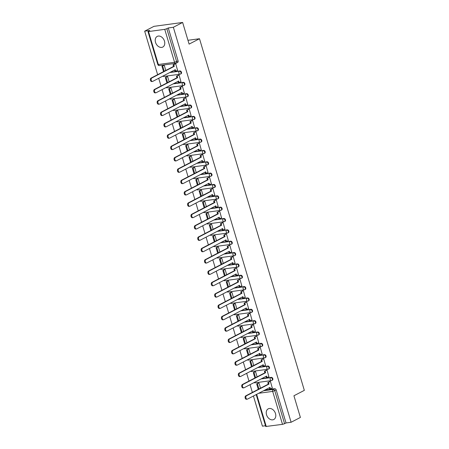 <?xml version="1.0" encoding="UTF-8"?>
<svg xmlns="http://www.w3.org/2000/svg" width="449" height="449" viewBox="0 0 449 449"><rect width="100%" height="100%" fill="white"/><g stroke="black" fill="none" stroke-linecap="round" stroke-linejoin="round"><path stroke-width="0.67" d="M163.004 76.049A1.543 1.016 82.3 0 0 163.79 76.414L180.027 74.208A1.543 1.543 0 0 0 180.532 74.051L181.042 73.788A1.543 1.128 -117.4 0 0 181.48 72.261A1.543 1.128 -117.4 0 0 179.897 70.964L179.387 71.228A1.543 1.128 62.6 0 1 180.969 72.53A1.543 1.128 62.6 0 1 180.532 74.051A1.543 1.128 62.6 0 1 180.251 74.136A1.543 1.016 -97.7 0 1 180.027 74.208A1.543 1.016 -97.7 0 1 178.887 73.17A1.543 1.016 82.3 0 1 179.387 71.228L169.767 72.536M166.388 87.392A1.543 1.016 82.3 0 0 167.174 87.763L183.411 85.557A1.543 1.543 0 0 0 183.91 85.4L184.427 85.13A1.543 1.128 -117.4 0 0 184.865 83.609A1.543 1.128 -117.4 0 0 183.282 82.307L182.771 82.577A1.543 1.128 62.6 0 1 184.348 83.873A1.543 1.128 62.6 0 1 183.91 85.4A1.543 1.128 62.6 0 1 183.635 85.484A1.543 1.016 -97.7 0 1 183.411 85.557A1.543 1.016 -97.7 0 1 182.272 84.513A1.543 1.016 82.3 0 1 182.771 82.577L173.151 83.884M169.767 98.741A1.543 1.016 82.3 0 0 170.558 99.111L186.795 96.905A1.543 1.543 0 0 0 187.295 96.748L187.811 96.479A1.543 1.128 -117.4 0 0 188.249 94.958A1.543 1.128 -117.4 0 0 186.666 93.656L186.15 93.925A1.543 1.128 62.6 0 1 187.733 95.222A1.543 1.128 62.6 0 1 187.295 96.748A1.543 1.128 62.6 0 1 187.02 96.832A1.543 1.016 -97.7 0 1 186.795 96.905A1.543 1.016 -97.7 0 1 185.65 95.862A1.543 1.016 82.3 0 1 186.15 93.925L176.536 95.233M173.151 110.089A1.543 1.016 82.3 0 0 173.943 110.46L190.174 108.254A1.543 1.543 0 0 0 190.679 108.097L191.19 107.827A1.543 1.128 -117.4 0 0 191.628 106.306A1.543 1.128 -117.4 0 0 190.05 105.004L189.534 105.274A1.543 1.128 62.6 0 1 191.117 106.57A1.543 1.128 62.6 0 1 190.679 108.097A1.543 1.128 62.6 0 1 190.404 108.181A1.543 1.016 -97.7 0 1 190.174 108.254A1.543 1.016 -97.7 0 1 189.035 107.21A1.543 1.016 82.3 0 1 189.534 105.274L179.914 106.576M176.536 121.438A1.543 1.016 82.3 0 0 177.321 121.808L193.558 119.602A1.543 1.543 0 0 0 194.063 119.445L194.574 119.176A1.543 1.128 -117.4 0 0 195.012 117.655A1.543 1.128 -117.4 0 0 193.429 116.353L192.918 116.622A1.543 1.128 62.6 0 1 194.501 117.919A1.543 1.128 62.6 0 1 194.063 119.445A1.543 1.128 62.6 0 1 193.783 119.529A1.543 1.016 -97.7 0 1 193.558 119.602A1.543 1.016 -97.7 0 1 192.419 118.558A1.543 1.016 82.3 0 1 192.918 116.622L183.299 117.924M179.92 132.786A1.543 1.016 82.3 0 0 180.706 133.157L196.943 130.951A1.543 1.543 0 0 0 197.442 130.788L197.958 130.524A1.543 1.128 -117.4 0 0 198.396 128.998A1.543 1.128 -117.4 0 0 196.814 127.701L196.303 127.971A1.543 1.128 62.6 0 1 197.88 129.267A1.543 1.128 62.6 0 1 197.442 130.788A1.543 1.128 62.6 0 1 197.167 130.878A1.543 1.016 -97.7 0 1 196.943 130.951A1.543 1.016 -97.7 0 1 195.803 129.907A1.543 1.016 82.3 0 1 196.303 127.971L186.683 129.273M183.299 144.135A1.543 1.016 82.3 0 0 184.09 144.505L200.327 142.299A1.543 1.543 0 0 0 200.826 142.137L201.343 141.873A1.543 1.128 -117.4 0 0 201.781 140.346A1.543 1.128 -117.4 0 0 200.198 139.05L199.682 139.313A1.543 1.128 62.6 0 1 201.264 140.616A1.543 1.128 62.6 0 1 200.826 142.137A1.543 1.128 62.6 0 1 200.551 142.226A1.543 1.016 -97.7 0 1 200.327 142.299A1.543 1.016 -97.7 0 1 199.182 141.255A1.543 1.016 82.3 0 1 199.682 139.313L190.067 140.621M186.683 155.483A1.543 1.016 82.3 0 0 187.474 155.848L203.706 153.648A1.543 1.543 0 0 0 204.211 153.485L204.722 153.221A1.543 1.128 -117.4 0 0 205.159 151.695A1.543 1.128 -117.4 0 0 203.582 150.398L203.066 150.662A1.543 1.128 62.6 0 1 204.649 151.964A1.543 1.128 62.6 0 1 204.211 153.485A1.543 1.128 62.6 0 1 203.936 153.575A1.543 1.016 -97.7 0 1 203.706 153.648A1.543 1.016 -97.7 0 1 202.566 152.604A1.543 1.016 82.3 0 1 203.066 150.662L193.446 151.97M190.067 166.832A1.543 1.016 82.3 0 0 190.853 167.196L207.09 164.996A1.543 1.543 0 0 0 207.595 164.834L208.106 164.57A1.543 1.128 -117.4 0 0 208.544 163.043A1.543 1.128 -117.4 0 0 206.961 161.747L206.45 162.01A1.543 1.128 62.6 0 1 208.033 163.313A1.543 1.128 62.6 0 1 207.595 164.834A1.543 1.128 62.6 0 1 207.315 164.923A1.543 1.016 -97.7 0 1 207.09 164.996A1.543 1.016 -97.7 0 1 205.951 163.952A1.543 1.016 82.3 0 1 206.45 162.01L196.83 163.318M193.452 178.18A1.543 1.016 82.3 0 0 194.237 178.545L210.474 176.339A1.543 1.543 0 0 0 210.974 176.182L211.49 175.918A1.543 1.128 -117.4 0 0 211.928 174.392A1.543 1.128 -117.4 0 0 210.345 173.095L209.835 173.359A1.543 1.128 62.6 0 1 211.412 174.661A1.543 1.128 62.6 0 1 210.974 176.182A1.543 1.128 62.6 0 1 210.699 176.272A1.543 1.016 -97.7 0 1 210.474 176.339A1.543 1.016 -97.7 0 1 209.335 175.301A1.543 1.016 82.3 0 1 209.835 173.359L200.215 174.667M196.83 189.523A1.543 1.016 82.3 0 0 197.622 189.893L213.859 187.688A1.543 1.543 0 0 0 214.358 187.53L214.875 187.261A1.543 1.128 -117.4 0 0 215.312 185.74A1.543 1.128 -117.4 0 0 213.73 184.438L213.213 184.707A1.543 1.128 62.6 0 1 214.796 186.004A1.543 1.128 62.6 0 1 214.358 187.53A1.543 1.128 62.6 0 1 214.083 187.615A1.543 1.016 -97.7 0 1 213.859 187.688A1.543 1.016 -97.7 0 1 212.714 186.649A1.543 1.016 82.3 0 1 213.213 184.707L203.599 186.015M200.215 200.871A1.543 1.016 82.3 0 0 201.006 201.242L217.237 199.036A1.543 1.543 0 0 0 217.743 198.879L218.253 198.61A1.543 1.128 -117.4 0 0 218.691 197.089A1.543 1.128 -117.4 0 0 217.114 195.786L216.598 196.056A1.543 1.128 62.6 0 1 218.18 197.352A1.543 1.128 62.6 0 1 217.743 198.879A1.543 1.128 62.6 0 1 217.468 198.963A1.543 1.016 -97.7 0 1 217.237 199.036A1.543 1.016 -97.7 0 1 216.098 197.992A1.543 1.016 82.3 0 1 216.598 196.056L206.978 197.364M203.599 212.22A1.543 1.016 82.3 0 0 204.385 212.59L220.622 210.385A1.543 1.543 0 0 0 221.127 210.227L221.638 209.958A1.543 1.128 -117.4 0 0 222.075 208.437A1.543 1.128 -117.4 0 0 220.493 207.135L219.982 207.404A1.543 1.128 62.6 0 1 221.565 208.701A1.543 1.128 62.6 0 1 221.127 210.227A1.543 1.128 62.6 0 1 220.846 210.312A1.543 1.016 -97.7 0 1 220.622 210.385A1.543 1.016 -97.7 0 1 219.482 209.341A1.543 1.016 82.3 0 1 219.982 207.404L210.362 208.706M206.983 223.568A1.543 1.016 82.3 0 0 207.769 223.939L224.006 221.733A1.543 1.543 0 0 0 224.506 221.576L225.022 221.306A1.543 1.128 -117.4 0 0 225.46 219.786A1.543 1.128 -117.4 0 0 223.877 218.483L223.366 218.753A1.543 1.128 62.6 0 1 224.943 220.049A1.543 1.128 62.6 0 1 224.506 221.576A1.543 1.128 62.6 0 1 224.231 221.66A1.543 1.016 -97.7 0 1 224.006 221.733A1.543 1.016 -97.7 0 1 222.867 220.689A1.543 1.016 82.3 0 1 223.366 218.753L213.746 220.055M210.362 234.917A1.543 1.016 82.3 0 0 211.153 235.287L227.39 233.082A1.543 1.543 0 0 0 227.89 232.924L228.406 232.655A1.543 1.128 -117.4 0 0 228.844 231.134A1.543 1.128 -117.4 0 0 227.261 229.832L226.745 230.101A1.543 1.128 62.6 0 1 228.328 231.398A1.543 1.128 62.6 0 1 227.89 232.924A1.543 1.128 62.6 0 1 227.615 233.009A1.543 1.016 -97.7 0 1 227.39 233.082A1.543 1.016 -97.7 0 1 226.245 232.038A1.543 1.016 82.3 0 1 226.745 230.101L217.131 231.403M213.746 246.265A1.543 1.016 82.3 0 0 214.538 246.636L230.769 244.43A1.543 1.543 0 0 0 231.274 244.267L231.785 244.003A1.543 1.128 -117.4 0 0 232.223 242.477A1.543 1.128 -117.4 0 0 230.646 241.18L230.129 241.444A1.543 1.128 62.6 0 1 231.712 242.746A1.543 1.128 62.6 0 1 231.274 244.267A1.543 1.128 62.6 0 1 230.999 244.357A1.543 1.016 -97.7 0 1 230.769 244.43A1.543 1.016 -97.7 0 1 229.63 243.386A1.543 1.016 82.3 0 1 230.129 241.444L220.51 242.752M217.131 257.614A1.543 1.016 82.3 0 0 217.917 257.979L234.154 255.778A1.543 1.543 0 0 0 234.659 255.616L235.169 255.352A1.543 1.128 -117.4 0 0 235.607 253.825A1.543 1.128 -117.4 0 0 234.024 252.529L233.514 252.793A1.543 1.128 62.6 0 1 235.096 254.095A1.543 1.128 62.6 0 1 234.659 255.616A1.543 1.128 62.6 0 1 234.378 255.706A1.543 1.016 -97.7 0 1 234.154 255.778A1.543 1.016 -97.7 0 1 233.014 254.735A1.543 1.016 82.3 0 1 233.514 252.793L223.894 254.1M220.515 268.962A1.543 1.016 82.3 0 0 221.301 269.327L237.538 267.127A1.543 1.543 0 0 0 238.043 266.964L238.554 266.7A1.543 1.128 -117.4 0 0 238.991 265.174A1.543 1.128 -117.4 0 0 237.409 263.877L236.898 264.141A1.543 1.128 62.6 0 1 238.475 265.443A1.543 1.128 62.6 0 1 238.043 266.964A1.543 1.128 62.6 0 1 237.762 267.054A1.543 1.016 -97.7 0 1 237.538 267.127A1.543 1.016 -97.7 0 1 236.399 266.083A1.543 1.016 82.3 0 1 236.898 264.141L227.278 265.449M223.894 280.311A1.543 1.016 82.3 0 0 224.685 280.676L240.922 278.47A1.543 1.543 0 0 0 241.422 278.313L241.938 278.049A1.543 1.128 -117.4 0 0 242.376 276.522A1.543 1.128 -117.4 0 0 240.793 275.226L240.277 275.49A1.543 1.128 62.6 0 1 241.859 276.792A1.543 1.128 62.6 0 1 241.422 278.313A1.543 1.128 62.6 0 1 241.147 278.402A1.543 1.016 -97.7 0 1 240.922 278.47A1.543 1.016 -97.7 0 1 239.777 277.431A1.543 1.016 82.3 0 1 240.277 275.49L230.663 276.797M227.278 291.659A1.543 1.016 82.3 0 0 228.07 292.024L244.301 289.818A1.543 1.543 0 0 0 244.806 289.661L245.317 289.392A1.543 1.128 -117.4 0 0 245.755 287.871A1.543 1.128 -117.4 0 0 244.177 286.574L243.661 286.838A1.543 1.128 62.6 0 1 245.244 288.135A1.543 1.128 62.6 0 1 244.806 289.661A1.543 1.128 62.6 0 1 244.531 289.745A1.543 1.016 -97.7 0 1 244.301 289.818A1.543 1.016 -97.7 0 1 243.162 288.78A1.543 1.016 82.3 0 1 243.661 286.838L234.041 288.146M230.663 303.002A1.543 1.016 82.3 0 0 231.448 303.372L247.685 301.167A1.543 1.543 0 0 0 248.19 301.01L248.701 300.74A1.543 1.128 -117.4 0 0 249.139 299.219A1.543 1.128 -117.4 0 0 247.556 297.917L247.045 298.187A1.543 1.128 62.6 0 1 248.628 299.483A1.543 1.128 62.6 0 1 248.19 301.01A1.543 1.128 62.6 0 1 247.91 301.094A1.543 1.016 -97.7 0 1 247.685 301.167A1.543 1.016 -97.7 0 1 246.546 300.123A1.543 1.016 82.3 0 1 247.045 298.187L237.426 299.494M234.047 314.351A1.543 1.016 82.3 0 0 234.833 314.721L251.07 312.515A1.543 1.543 0 0 0 251.575 312.358L252.085 312.089A1.543 1.128 -117.4 0 0 252.523 310.568A1.543 1.128 -117.4 0 0 250.94 309.266L250.43 309.535A1.543 1.128 62.6 0 1 252.007 310.831A1.543 1.128 62.6 0 1 251.575 312.358A1.543 1.128 62.6 0 1 251.294 312.442A1.543 1.016 -97.7 0 1 251.07 312.515A1.543 1.016 -97.7 0 1 249.93 311.471A1.543 1.016 82.3 0 1 250.43 309.535L240.81 310.843M237.426 325.699A1.543 1.016 82.3 0 0 238.217 326.069L254.454 323.864A1.543 1.543 0 0 0 254.953 323.707L255.47 323.437A1.543 1.128 -117.4 0 0 255.908 321.916A1.543 1.128 -117.4 0 0 254.325 320.614L253.808 320.883A1.543 1.128 62.6 0 1 255.391 322.18A1.543 1.128 62.6 0 1 254.953 323.707A1.543 1.128 62.6 0 1 254.678 323.791A1.543 1.016 -97.7 0 1 254.454 323.864A1.543 1.016 -97.7 0 1 253.309 322.82A1.543 1.016 82.3 0 1 253.808 320.883L244.194 322.186M240.81 337.047A1.543 1.016 82.3 0 0 241.601 337.418L257.833 335.212A1.543 1.543 0 0 0 258.338 335.055L258.849 334.786A1.543 1.128 -117.4 0 0 259.286 333.265A1.543 1.128 -117.4 0 0 257.709 331.963L257.193 332.232A1.543 1.128 62.6 0 1 258.776 333.528A1.543 1.128 62.6 0 1 258.338 335.055A1.543 1.128 62.6 0 1 258.063 335.139A1.543 1.016 -97.7 0 1 257.833 335.212A1.543 1.016 -97.7 0 1 256.693 334.168A1.543 1.016 82.3 0 1 257.193 332.232L247.573 333.534M244.194 348.396A1.543 1.016 82.3 0 0 244.98 348.766L261.217 346.561A1.543 1.543 0 0 0 261.722 346.398L262.233 346.134A1.543 1.128 -117.4 0 0 262.671 344.608A1.543 1.128 -117.4 0 0 261.088 343.311L260.577 343.575A1.543 1.128 62.6 0 1 262.16 344.877A1.543 1.128 62.6 0 1 261.722 346.398A1.543 1.128 62.6 0 1 261.447 346.488A1.543 1.016 -97.7 0 1 261.217 346.561A1.543 1.016 -97.7 0 1 260.078 345.517A1.543 1.016 82.3 0 1 260.577 343.575L250.957 344.883M247.579 359.744A1.543 1.016 82.3 0 0 248.364 360.115L264.601 357.909A1.543 1.543 0 0 0 265.106 357.746L265.617 357.483A1.543 1.128 -117.4 0 0 266.055 355.956A1.543 1.128 -117.4 0 0 264.472 354.659L263.961 354.923A1.543 1.128 62.6 0 1 265.539 356.225A1.543 1.128 62.6 0 1 265.106 357.746A1.543 1.128 62.6 0 1 264.826 357.836A1.543 1.016 -97.7 0 1 264.601 357.909A1.543 1.016 -97.7 0 1 263.462 356.865A1.543 1.016 82.3 0 1 263.961 354.923L254.342 356.231M250.957 371.093A1.543 1.016 82.3 0 0 251.749 371.458L267.986 369.258A1.543 1.543 0 0 0 268.485 369.095L269.002 368.831A1.543 1.128 -117.4 0 0 269.439 367.304A1.543 1.128 -117.4 0 0 267.857 366.008L267.34 366.272A1.543 1.128 62.6 0 1 268.923 367.574A1.543 1.128 62.6 0 1 268.485 369.095A1.543 1.128 62.6 0 1 268.21 369.185A1.543 1.016 -97.7 0 1 267.986 369.258A1.543 1.016 -97.7 0 1 266.841 368.214A1.543 1.016 82.3 0 1 267.34 366.272L257.726 367.579M254.342 382.441A1.543 1.016 82.3 0 0 255.133 382.806L271.364 380.606A1.543 1.543 0 0 0 271.87 380.443L272.38 380.18A1.543 1.128 -117.4 0 0 272.818 378.653A1.543 1.128 -117.4 0 0 271.241 377.356L270.725 377.62A1.543 1.128 62.6 0 1 272.307 378.922A1.543 1.128 62.6 0 1 271.87 380.443A1.543 1.128 62.6 0 1 271.594 380.533A1.543 1.016 -97.7 0 1 271.364 380.606A1.543 1.016 -97.7 0 1 270.225 379.562A1.543 1.016 82.3 0 1 270.725 377.62L261.105 378.928M266.543 414.781A6.011 4.395 -117.4 0 0 273.789 419.506A6.011 4.395 -117.4 0 0 275.495 413.563A6.011 4.395 -117.4 0 0 268.249 408.837A6.011 4.395 -117.4 0 0 266.543 414.781M155.517 42.335A6.011 4.395 -117.4 0 0 162.763 47.066A6.011 4.395 -117.4 0 0 164.463 41.123A6.011 4.395 -117.4 0 0 157.223 36.397A6.011 4.395 -117.4 0 0 155.517 42.335M182.636 22.45L189.102 44.125L199.508 38.726L304.332 390.361L293.927 395.765L300.392 417.441L291.104 422.262L173.353 27.271L182.636 22.45L153.951 26.345L144.668 31.166L157.638 74.68M158.71 78.278L161.023 86.028M162.095 89.626L164.407 97.377M165.473 100.969L167.786 108.725M168.858 112.317L171.17 120.074M172.242 123.666L174.554 131.422M175.626 135.014L177.939 142.771M179.005 146.363L181.317 154.119M182.389 157.711L184.702 165.462M185.774 169.06L188.086 176.811M189.158 180.408L191.47 188.159M192.537 191.757L194.849 199.508M195.921 203.1L198.233 210.856M199.305 214.448L201.618 222.204M202.69 225.796L205.002 233.553M206.069 237.145L208.381 244.901M209.453 248.493L211.765 256.25M212.837 259.842L215.15 267.598M216.222 271.19L218.534 278.941M219.6 282.539L221.913 290.29M222.985 293.887L225.297 301.638M226.369 305.236L228.681 312.987M229.753 316.579L232.066 324.335M233.138 327.927L235.444 335.684M236.516 339.276L238.829 347.032M239.901 350.624L242.213 358.381M243.285 361.973L245.597 369.729M246.669 373.321L248.976 381.072M250.048 384.67L252.36 392.42M253.432 396.018L262.418 426.157L265.494 425.742M144.668 31.166L149.742 30.476L147.968 31.514L148.512 31.559L164.749 29.353L166.826 28.714L176.653 61.665A1.543 1.128 62.6 0 1 176.216 63.186A1.543 1.128 62.6 0 1 175.935 63.275A1.543 1.016 82.3 0 1 175.711 63.348A1.543 1.543 0 0 0 176.216 63.186L177.658 62.439A1.543 1.128 62.6 0 0 178.096 60.912L174.571 62.304L164.749 29.353M173.353 27.271L168.274 27.961L166.826 28.714M265.005 390.007L274.62 388.705L273.177 389.451A1.543 1.128 62.6 0 1 274.754 390.753L284.582 423.704L282.5 424.344L265.718 426.505L256.199 394.576M284.582 423.704L286.024 422.952L291.104 422.262M272.279 388.037L270.438 381.476L269.602 381.667M260.504 388.194L258.966 383.031L258.113 383.188M268.895 376.689L267.054 370.128L266.218 370.318M257.12 376.846L255.582 371.682L254.729 371.839M265.516 365.34L263.67 358.779L262.833 358.97M253.736 365.497L252.198 360.339L251.35 360.491M262.132 353.992L260.291 347.431L259.449 347.621M250.351 354.154L248.813 348.991L247.966 349.142M258.747 342.643L256.907 336.082L256.07 336.273M246.972 342.806L245.435 337.642L244.582 337.794M255.363 331.295L253.522 324.734L252.686 324.924M243.588 331.457L242.05 326.294L241.197 326.445M251.984 319.952L250.138 313.385L249.302 313.582M240.204 320.109L238.666 314.945L237.818 315.097M248.6 308.603L246.759 302.042L245.917 302.233M236.819 308.76L235.282 303.597L234.434 303.749M245.216 297.255L243.375 290.694L242.539 290.885M233.441 297.412L231.903 292.248L231.05 292.406M241.831 285.906L239.991 279.345L239.154 279.536M230.056 286.064L228.519 280.9L227.665 281.057M238.453 274.558L236.606 267.997L235.77 268.188M226.672 274.715L225.134 269.552L224.287 269.709M235.068 263.209L233.227 256.648L232.386 256.839M223.288 263.367L221.75 258.209L220.902 258.36M231.684 251.861L229.843 245.3L229.007 245.491M219.909 252.018L218.366 246.86L217.518 247.012M228.3 240.512L226.459 233.951L225.623 234.142M216.525 240.675L214.987 235.512L214.134 235.663M224.921 229.164L223.074 222.603L222.238 222.794M213.14 229.327L211.602 224.163L210.755 224.315M221.537 217.821L219.696 211.255L218.854 211.445M209.756 217.978L208.218 212.815L207.371 212.966M218.152 206.473L216.311 199.912L215.469 200.102M206.377 206.63L204.834 201.466L203.986 201.618M214.768 195.124L212.927 188.563L212.091 188.754M202.993 195.281L201.455 190.118L200.602 190.269M211.389 183.776L209.543 177.215L208.706 177.406M199.609 183.933L198.071 178.769L197.223 178.927M208.005 172.427L206.164 165.866L205.322 166.057M196.224 172.584L194.686 167.421L193.839 167.578M204.621 161.079L202.78 154.518L201.938 154.709M192.846 161.236L191.302 156.078L190.455 156.23M201.236 149.73L199.395 143.169L198.559 143.36M189.461 149.887L187.923 144.73L187.07 144.881M197.857 138.382L196.011 131.821L195.175 132.012M186.077 138.545L184.539 133.381L183.692 133.533M194.473 127.033L192.632 120.472L191.79 120.663M182.692 127.196L181.155 122.033L180.307 122.184M191.089 115.685L189.248 109.124L188.406 109.315M179.314 115.848L177.77 110.684L176.923 110.836M187.704 104.342L185.864 97.775L185.027 97.972M175.929 104.499L174.392 99.336L173.538 99.487M184.326 92.994L182.479 86.433L181.643 86.623M172.545 93.151L171.007 87.987L170.16 88.139M180.941 81.645L179.1 75.084L178.259 75.275M169.161 81.802L167.623 76.639L166.775 76.796M177.557 70.297L175.716 63.736L174.874 63.926M170.283 72.267L179.897 70.964M173.662 83.615L183.282 82.307M177.046 94.963L186.666 93.656M180.431 106.312L190.05 105.004M183.815 117.66L193.429 116.353M187.194 129.009L196.814 127.701M190.578 140.357L200.198 139.05M193.962 151.706L203.582 150.398M197.347 163.049L206.961 161.747M200.725 174.397L210.345 173.095M204.11 185.746L213.73 184.438M207.494 197.094L217.114 195.786M210.878 208.443L220.493 207.135M214.257 219.791L223.877 218.483M217.642 231.14L227.261 229.832M221.026 242.488L230.646 241.18M224.41 253.837L234.024 252.529M227.789 265.179L237.409 263.877M231.173 276.528L240.793 275.226M234.558 287.876L244.177 286.574M237.942 299.225L247.556 297.917M241.321 310.573L250.94 309.266M244.705 321.922L254.325 320.614M248.089 333.27L257.709 331.963M251.474 344.619L261.088 343.311M254.852 355.967L264.472 354.659M258.237 367.31L267.857 366.008M261.621 378.659L271.241 377.356M187.957 40.292L199.508 38.726M165.782 70.454L164.239 65.29L163.391 65.447M168.274 27.961L178.096 60.912M286.024 422.952L276.202 390.001A1.543 1.128 -117.4 0 0 274.62 388.705M247.247 399.178L246.501 399.279A1.774 1.167 -97.7 0 1 245.137 397.881A1.774 1.167 -97.7 0 1 245.766 395.85L246.512 395.749A1.774 1.167 82.3 0 0 245.884 397.78A1.774 1.167 82.3 0 0 247.247 399.178A1.774 1.167 82.3 0 0 247.506 399.094L270.001 387.414L270.466 388.98L269.72 389.081L269.327 387.762M270.45 381.51L267.789 382.604L268.255 384.17L269.002 384.069L246.512 395.749M268.536 382.503L269.002 384.069M272.38 387.987L270.466 388.98M258.961 383.036L256.665 383.94L258.282 389.35M256.665 383.94L258.214 383.137M257.412 383.833L258.955 389.002M268.255 384.17L245.766 395.85M267.789 382.604L269.804 381.56M243.863 387.829L243.117 387.93A1.774 1.167 -97.7 0 1 241.758 386.533A1.774 1.167 -97.7 0 1 242.381 384.501L243.128 384.4A1.774 1.167 82.3 0 0 242.499 386.432A1.774 1.167 82.3 0 0 243.863 387.829A1.774 1.167 82.3 0 0 244.127 387.745L266.616 376.066L267.082 377.631L266.336 377.732L265.943 376.414M267.065 370.161L264.405 371.256L264.871 372.822L265.617 372.721L243.128 384.4M265.151 371.155L265.617 372.721M268.996 376.638L267.082 377.631M255.576 371.688L253.287 372.591L254.897 378.002M253.287 372.591L254.83 371.789M254.033 372.49L255.571 377.654M264.871 372.822L242.381 384.501M264.405 371.256L266.42 370.212M240.479 376.481L239.732 376.582A1.774 1.167 -97.7 0 1 238.374 375.184A1.774 1.167 -97.7 0 1 238.997 373.153L239.744 373.052A1.774 1.167 82.3 0 0 239.121 375.083A1.774 1.167 82.3 0 0 240.479 376.481A1.774 1.167 82.3 0 0 240.743 376.397L263.232 364.717L263.698 366.283L262.951 366.384L262.564 365.071M263.681 358.813L261.026 359.913L261.492 361.473L262.238 361.372L239.744 373.052M261.767 359.806L262.238 361.372M265.612 365.29L263.698 366.283M252.192 360.339L249.902 361.243L251.513 366.653M249.902 361.243L251.446 360.44M250.649 361.142L252.186 366.305M261.492 361.473L238.997 373.153M261.026 359.913L263.035 358.863M237.1 365.132L236.354 365.233A1.774 1.167 -97.7 0 1 234.99 363.836A1.774 1.167 -97.7 0 1 235.613 361.804L236.359 361.703A1.774 1.167 82.3 0 0 235.736 363.735A1.774 1.167 82.3 0 0 237.1 365.132A1.774 1.167 82.3 0 0 237.358 365.048L259.853 353.369L260.319 354.935L259.573 355.036L259.18 353.722M260.302 347.47L257.642 348.564L258.108 350.125L258.854 350.024L236.359 361.703M258.388 348.463L258.854 350.024M262.227 353.941L260.319 354.935M248.808 348.991L246.518 349.894L248.134 355.305M246.518 349.894L248.061 349.092M247.264 349.793L248.802 354.957M258.108 350.125L235.613 361.804M257.642 348.564L259.651 347.52M233.716 353.784L232.969 353.885A1.774 1.167 -97.7 0 1 231.605 352.487A1.774 1.167 -97.7 0 1 232.234 350.456L232.98 350.355A1.774 1.167 82.3 0 0 232.352 352.386A1.774 1.167 82.3 0 0 233.716 353.784A1.774 1.167 82.3 0 0 233.974 353.7L256.469 342.026L256.935 343.586L256.188 343.687L255.795 342.374M256.918 336.121L254.257 337.216L254.723 338.776L255.47 338.675L232.98 350.355M255.004 337.115L255.47 338.675M258.849 342.593L256.935 343.586M245.429 337.642L243.133 338.546L244.75 343.956M243.133 338.546L244.683 337.743M243.88 338.445L245.423 343.608M254.723 338.776L232.234 350.456M254.257 337.216L256.272 336.172M230.331 342.435L229.585 342.536A1.774 1.167 -97.7 0 1 228.227 341.139A1.774 1.167 -97.7 0 1 228.85 339.107L229.596 339.006A1.774 1.167 82.3 0 0 228.968 341.038A1.774 1.167 82.3 0 0 230.331 342.435A1.774 1.167 82.3 0 0 230.59 342.351L253.084 330.677L253.55 332.238L252.804 332.339L252.411 331.025M253.533 324.773L250.873 325.867L251.339 327.433L252.085 327.327L229.596 339.006M251.62 325.766L252.085 327.327M255.464 331.244L253.55 332.238M242.045 326.294L239.755 327.198L241.366 332.608M239.755 327.198L241.298 326.395M240.501 327.096L242.039 332.26M251.339 327.433L228.85 339.107M250.873 325.867L252.888 324.823M226.947 331.087L226.201 331.188A1.774 1.167 -97.7 0 1 224.842 329.791A1.774 1.167 -97.7 0 1 225.465 327.759L226.212 327.658A1.774 1.167 82.3 0 0 225.589 329.689A1.774 1.167 82.3 0 0 226.947 331.087A1.774 1.167 82.3 0 0 227.211 331.003L249.7 319.329L250.166 320.889L249.419 320.99L249.032 319.677M250.149 313.424L247.494 314.519L247.96 316.085L248.707 315.984L226.212 327.658M248.235 314.418L248.707 315.984M252.08 319.896L250.166 320.889M238.66 314.945L236.37 315.849L237.981 321.26M236.37 315.849L237.914 315.046M237.117 315.748L238.655 320.912M247.96 316.085L225.465 327.759M247.494 314.519L249.504 313.475M223.568 319.739L222.822 319.84A1.774 1.167 -97.7 0 1 221.458 318.448A1.774 1.167 -97.7 0 1 222.081 316.41L222.827 316.309A1.774 1.167 82.3 0 0 222.204 318.347A1.774 1.167 82.3 0 0 223.568 319.739A1.774 1.167 82.3 0 0 223.827 319.66L246.316 307.98L246.787 309.546L246.041 309.647L245.648 308.328M246.77 302.076L244.11 303.17L244.576 304.736L245.322 304.635L222.827 316.309M244.857 303.069L245.322 304.635M248.695 308.553L246.787 309.546M235.276 303.597L232.986 304.501L234.603 309.911M232.986 304.501L234.53 303.698M233.733 304.4L235.27 309.563M244.576 304.736L222.081 316.41M244.11 303.17L246.119 302.126M220.184 308.39L219.438 308.497A1.774 1.167 -97.7 0 1 218.074 307.099A1.774 1.167 -97.7 0 1 218.702 305.062L219.449 304.961A1.774 1.167 82.3 0 0 218.82 306.998A1.774 1.167 82.3 0 0 220.184 308.39A1.774 1.167 82.3 0 0 220.442 308.311L242.937 296.632L243.403 298.198L242.656 298.299L242.264 296.98M243.386 290.728L240.726 291.822L241.192 293.388L241.938 293.287L219.449 304.961M241.472 291.721L241.938 293.287M245.317 297.204L243.403 298.198M231.897 292.248L229.602 293.152L231.218 298.568M229.602 293.152L231.151 292.35M230.348 293.051L231.892 298.215M241.192 293.388L218.702 305.062M240.726 291.822L242.741 290.778M216.8 297.047L216.053 297.148A1.774 1.167 -97.7 0 1 214.695 295.751A1.774 1.167 -97.7 0 1 215.318 293.719L216.064 293.618A1.774 1.167 82.3 0 0 215.436 295.65A1.774 1.167 82.3 0 0 216.8 297.047A1.774 1.167 82.3 0 0 217.058 296.963L239.553 285.283L240.019 286.849L239.272 286.95L238.879 285.631M240.002 279.379L237.341 280.473L237.807 282.039L238.554 281.938L216.064 293.618M238.088 280.372L238.554 281.938M241.932 285.856L240.019 286.849M228.513 280.9L226.223 281.804L227.834 287.22M226.223 281.804L227.766 281.007M226.964 281.703L228.507 286.872M237.807 282.039L215.318 293.719M237.341 280.473L239.356 279.43M213.415 285.699L212.669 285.8A1.774 1.167 -97.7 0 1 211.311 284.402A1.774 1.167 -97.7 0 1 211.934 282.37L212.68 282.269A1.774 1.167 82.3 0 0 212.057 284.301A1.774 1.167 82.3 0 0 213.415 285.699A1.774 1.167 82.3 0 0 213.679 285.615L236.168 273.935L236.634 275.501L235.888 275.602L235.501 274.283M236.617 268.031L233.963 269.125L234.429 270.691L235.169 270.59L212.68 282.269M234.704 269.024L235.169 270.59M238.548 274.507L236.634 275.501M225.129 269.557L222.839 270.461L224.449 275.871M222.839 270.461L224.382 269.658M223.585 270.36L225.123 275.523M234.429 270.691L211.934 282.37M233.963 269.125L235.972 268.081M210.037 274.35L209.29 274.451A1.774 1.167 -97.7 0 1 207.926 273.054A1.774 1.167 -97.7 0 1 208.549 271.022L209.296 270.921A1.774 1.167 82.3 0 0 208.673 272.953A1.774 1.167 82.3 0 0 210.037 274.35A1.774 1.167 82.3 0 0 210.295 274.266L232.784 262.586L233.256 264.152L232.509 264.253L232.116 262.934M233.239 256.682L230.578 257.777L231.044 259.342L231.791 259.241L209.296 270.921M231.325 257.675L231.791 259.241M235.164 263.159L233.256 264.152M221.744 258.209L219.454 259.112L221.071 264.523M219.454 259.112L220.998 258.31M220.201 259.011L221.739 264.175M231.044 259.342L208.549 271.022M230.578 257.777L232.588 256.733M206.652 263.002L205.906 263.103A1.774 1.167 -97.7 0 1 204.542 261.705A1.774 1.167 -97.7 0 1 205.171 259.674L205.911 259.573A1.774 1.167 82.3 0 0 205.288 261.604A1.774 1.167 82.3 0 0 206.652 263.002A1.774 1.167 82.3 0 0 206.91 262.918L229.405 251.238L229.871 252.804L229.125 252.905L228.732 251.592M229.854 245.339L227.194 246.434L227.66 247.994L228.406 247.893L205.911 259.573M227.94 246.333L228.406 247.893M231.785 251.81L229.871 252.804M218.366 246.86L216.07 247.764L217.686 253.174M216.07 247.764L217.619 246.961M216.816 247.663L218.36 252.826M227.66 247.994L205.171 259.674M227.194 246.434L229.209 245.384M203.268 251.653L202.521 251.754A1.774 1.167 -97.7 0 1 201.158 250.357A1.774 1.167 -97.7 0 1 201.786 248.325L202.533 248.224A1.774 1.167 82.3 0 0 201.904 250.256A1.774 1.167 82.3 0 0 203.268 251.653A1.774 1.167 82.3 0 0 203.526 251.569L226.021 239.895L226.487 241.455L225.74 241.556L225.347 240.243M226.47 233.991L223.81 235.085L224.276 236.645L225.022 236.544L202.533 248.224M224.556 234.984L225.022 236.544M228.401 240.462L226.487 241.455M214.981 235.512L212.691 236.415L214.302 241.826M212.691 236.415L214.235 235.613M213.432 236.314L214.976 241.478M224.276 236.645L201.786 248.325M223.81 235.085L225.825 234.041M199.884 240.305L199.137 240.406A1.774 1.167 -97.7 0 1 197.779 239.008A1.774 1.167 -97.7 0 1 198.402 236.977L199.148 236.876A1.774 1.167 82.3 0 0 198.525 238.907A1.774 1.167 82.3 0 0 199.884 240.305A1.774 1.167 82.3 0 0 200.147 240.221L222.637 228.547L223.102 230.107L222.356 230.208L221.963 228.895M223.086 222.642L220.431 223.737L220.897 225.297L221.638 225.196L199.148 236.876M221.172 223.636L221.638 225.196M225.016 229.113L223.102 230.107M211.597 224.163L209.307 225.067L210.918 230.477M209.307 225.067L210.85 224.264M210.053 224.966L211.591 230.129M220.897 225.297L198.402 236.977M220.431 223.737L222.44 222.693M196.505 228.956L195.758 229.057A1.774 1.167 -97.7 0 1 194.395 227.66A1.774 1.167 -97.7 0 1 195.018 225.628L195.764 225.527A1.774 1.167 82.3 0 0 195.141 227.559A1.774 1.167 82.3 0 0 196.505 228.956A1.774 1.167 82.3 0 0 196.763 228.872L219.252 217.198L219.724 218.758L218.977 218.859L218.584 217.546M219.707 211.294L217.047 212.388L217.512 213.954L218.259 213.853L195.764 225.527M217.793 212.287L218.259 213.853M221.632 217.765L219.724 218.758M208.213 212.815L205.923 213.718L207.539 219.129M205.923 213.718L207.466 212.916M206.669 213.617L208.207 218.781M217.512 213.954L195.018 225.628M217.047 212.388L219.056 211.344M193.121 217.608L192.374 217.709A1.774 1.167 -97.7 0 1 191.01 216.317A1.774 1.167 -97.7 0 1 191.639 214.28L192.38 214.179A1.774 1.167 82.3 0 0 191.757 216.216A1.774 1.167 82.3 0 0 193.121 217.608A1.774 1.167 82.3 0 0 193.379 217.529L215.874 205.85L216.339 207.41L215.593 207.517L215.2 206.198M216.323 199.945L213.662 201.04L214.128 202.606L214.875 202.505L192.38 214.179M214.409 200.939L214.875 202.505M218.253 206.422L216.339 207.41M204.834 201.466L202.538 202.37L204.155 207.78M202.538 202.37L204.087 201.567M203.285 202.269L204.828 207.432M214.128 202.606L191.639 214.28M213.662 201.04L215.672 199.996M189.736 206.259L188.99 206.366A1.774 1.167 -97.7 0 1 187.626 204.969A1.774 1.167 -97.7 0 1 188.254 202.931L189.001 202.83A1.774 1.167 82.3 0 0 188.372 204.867A1.774 1.167 82.3 0 0 189.736 206.259A1.774 1.167 82.3 0 0 189.994 206.181L212.489 194.501L212.955 196.067L212.209 196.168L211.816 194.849M212.938 188.597L210.278 189.691L210.744 191.257L211.49 191.156L189.001 202.83M211.024 189.59L211.49 191.156M214.869 195.074L212.955 196.067M201.449 190.118L199.16 191.021L200.77 196.438M199.16 191.021L200.703 190.219M199.9 190.92L201.444 196.084M210.744 191.257L188.254 202.931M210.278 189.691L212.293 188.647M186.352 194.917L185.605 195.018A1.774 1.167 -97.7 0 1 184.247 193.62A1.774 1.167 -97.7 0 1 184.87 191.588L185.617 191.487A1.774 1.167 82.3 0 0 184.994 193.519A1.774 1.167 82.3 0 0 186.352 194.917A1.774 1.167 82.3 0 0 186.616 194.832L209.105 183.153L209.571 184.719L208.824 184.82L208.431 183.501M209.554 177.248L206.899 178.343L207.365 179.909L208.106 179.808L185.617 191.487M207.64 178.242L208.106 179.808M211.485 183.725L209.571 184.719M198.065 178.769L195.775 179.673L197.386 185.089M195.775 179.673L197.319 178.87M196.522 179.572L198.06 184.735M207.365 179.909L184.87 191.588M206.899 178.343L208.908 177.299M182.973 183.568L182.227 183.669A1.774 1.167 -97.7 0 1 180.863 182.272A1.774 1.167 -97.7 0 1 181.486 180.24L182.232 180.139A1.774 1.167 82.3 0 0 181.609 182.171A1.774 1.167 82.3 0 0 182.973 183.568A1.774 1.167 82.3 0 0 183.231 183.484L205.721 171.804L206.192 173.37L205.446 173.471L205.053 172.152M206.175 165.9L203.515 166.994L203.981 168.56L204.727 168.459L182.232 180.139M204.261 166.893L204.727 168.459M208.1 172.377L206.192 173.37M194.681 167.426L192.391 168.33L194.007 173.741M192.391 168.33L193.934 167.528M193.137 168.223L194.675 173.393M203.981 168.56L181.486 180.24M203.515 166.994L205.524 165.95M179.589 172.22L178.842 172.321A1.774 1.167 -97.7 0 1 177.478 170.923A1.774 1.167 -97.7 0 1 178.107 168.891L178.848 168.79A1.774 1.167 82.3 0 0 178.225 170.822A1.774 1.167 82.3 0 0 179.589 172.22A1.774 1.167 82.3 0 0 179.847 172.135L202.342 160.456L202.808 162.022L202.061 162.123L201.668 160.804M202.791 154.551L200.131 155.646L200.596 157.212L201.343 157.111L178.848 168.79M200.877 155.545L201.343 157.111M204.722 161.028L202.808 162.022M191.302 156.078L189.007 156.982L190.623 162.392M189.007 156.982L190.556 156.179M189.753 156.881L191.296 162.044M200.596 157.212L178.107 168.891M200.131 155.646L202.14 154.602M176.204 160.871L175.458 160.972A1.774 1.167 -97.7 0 1 174.094 159.575A1.774 1.167 -97.7 0 1 174.723 157.543L175.469 157.442A1.774 1.167 82.3 0 0 174.841 159.474A1.774 1.167 82.3 0 0 176.204 160.871A1.774 1.167 82.3 0 0 176.463 160.787L198.958 149.107L199.423 150.673L198.677 150.774L198.284 149.461M199.407 143.209L196.746 144.303L197.212 145.863L197.958 145.762L175.469 157.442M197.493 144.202L197.958 145.762M201.337 149.68L199.423 150.673M187.918 144.73L185.628 145.633L187.239 151.044M185.628 145.633L187.171 144.831M186.369 145.532L187.912 150.696M197.212 145.863L174.723 157.543M196.746 144.303L198.761 143.253M172.82 149.523L172.074 149.624A1.774 1.167 -97.7 0 1 170.715 148.226A1.774 1.167 -97.7 0 1 171.338 146.194L172.085 146.093A1.774 1.167 82.3 0 0 171.462 148.125A1.774 1.167 82.3 0 0 172.82 149.523A1.774 1.167 82.3 0 0 173.084 149.438L195.573 137.759L196.039 139.325L195.293 139.426L194.9 138.112M196.022 131.86L193.367 132.955L193.833 134.515L194.574 134.414L172.085 146.093M194.108 132.853L194.574 134.414M197.953 138.331L196.039 139.325M184.533 133.381L182.243 134.285L183.854 139.695M182.243 134.285L183.787 133.482M182.99 134.184L184.528 139.347M193.833 134.515L171.338 146.194M193.367 132.955L195.377 131.911M169.441 138.174L168.695 138.275A1.774 1.167 -97.7 0 1 167.331 136.878A1.774 1.167 -97.7 0 1 167.954 134.846L168.701 134.745A1.774 1.167 82.3 0 0 168.078 136.777A1.774 1.167 82.3 0 0 169.441 138.174A1.774 1.167 82.3 0 0 169.7 138.09L192.189 126.416L192.66 127.976L191.914 128.077L191.521 126.764M192.643 120.512L189.983 121.606L190.449 123.166L191.195 123.065L168.701 134.745M190.73 121.505L191.195 123.065M194.569 126.983L192.66 127.976M181.149 122.033L178.859 122.936L180.476 128.347M178.859 122.936L180.403 122.134M179.606 122.835L181.143 127.999M190.449 123.166L167.954 134.846M189.983 121.606L191.992 120.562M166.057 126.826L165.311 126.927A1.774 1.167 -97.7 0 1 163.947 125.529A1.774 1.167 -97.7 0 1 164.575 123.497L165.316 123.396A1.774 1.167 82.3 0 0 164.693 125.428A1.774 1.167 82.3 0 0 166.057 126.826A1.774 1.167 82.3 0 0 166.315 126.741L188.81 115.067L189.276 116.628L188.529 116.729L188.137 115.415M189.259 109.163L186.599 110.258L187.065 111.823L187.811 111.717L165.316 123.396M187.345 110.157L187.811 111.717M191.19 115.634L189.276 116.628M177.77 110.684L175.475 111.588L177.091 116.998M175.475 111.588L177.024 110.785M176.221 111.487L177.765 116.65M187.065 111.823L164.575 123.497M186.599 110.258L188.608 109.214M162.673 115.477L161.926 115.578A1.774 1.167 -97.7 0 1 160.562 114.186A1.774 1.167 -97.7 0 1 161.191 112.149L161.937 112.048A1.774 1.167 82.3 0 0 161.309 114.08A1.774 1.167 82.3 0 0 162.673 115.477A1.774 1.167 82.3 0 0 162.931 115.393L185.426 103.719L185.892 105.279L185.145 105.38L184.752 104.067M185.875 97.815L183.214 98.909L183.68 100.475L184.427 100.374L161.937 112.048M183.961 98.808L184.427 100.374M187.805 104.286L185.892 105.279M174.386 99.336L172.096 100.239L173.707 105.65M172.096 100.239L173.64 99.437M172.837 100.138L174.38 105.302M183.68 100.475L161.191 112.149M183.214 98.909L185.229 97.865M159.288 104.129L158.542 104.23A1.774 1.167 -97.7 0 1 157.184 102.838A1.774 1.167 -97.7 0 1 157.807 100.8L158.553 100.699A1.774 1.167 82.3 0 0 157.93 102.737A1.774 1.167 82.3 0 0 159.288 104.129A1.774 1.167 82.3 0 0 159.552 104.05L182.041 92.371L182.507 93.936L181.761 94.037L181.368 92.718M182.49 86.466L179.836 87.561L180.302 89.127L181.042 89.025L158.553 100.699M180.577 87.46L181.042 89.025M184.421 92.943L182.507 93.936M171.002 87.987L168.712 88.891L170.323 94.307M168.712 88.891L170.255 88.088M169.458 88.79L170.996 93.953M180.302 89.127L157.807 100.8M179.836 87.561L181.845 86.517M155.91 92.786L155.163 92.887A1.774 1.167 -97.7 0 1 153.799 91.489A1.774 1.167 -97.7 0 1 154.422 89.458L155.169 89.351A1.774 1.167 82.3 0 0 154.546 91.388A1.774 1.167 82.3 0 0 155.91 92.786A1.774 1.167 82.3 0 0 156.168 92.702L178.657 81.022L179.129 82.588L178.382 82.689L177.989 81.37M179.112 75.118L176.451 76.212L176.917 77.778L177.664 77.677L155.169 89.351M177.198 76.111L177.664 77.677M181.037 81.595L179.129 82.588M167.617 76.639L165.327 77.542L166.944 82.958M165.327 77.542L166.871 76.74M166.074 77.441L167.612 82.605M176.917 77.778L154.422 89.458M176.451 76.212L178.461 75.168M152.525 81.437L151.779 81.538A1.774 1.167 -97.7 0 1 150.415 80.141A1.774 1.167 -97.7 0 1 151.044 78.109L151.784 78.008A1.774 1.167 82.3 0 0 151.161 80.04A1.774 1.167 82.3 0 0 152.525 81.437A1.774 1.167 82.3 0 0 152.783 81.353L175.278 69.674L175.744 71.239L174.998 71.34L174.605 70.022M175.727 63.769L173.067 64.864L173.533 66.43L174.279 66.329L151.784 78.008M173.814 64.763L174.279 66.329M177.658 70.246L175.744 71.239M164.239 65.296L161.943 66.194L163.559 71.61M161.943 66.194L163.492 65.397M162.69 66.093L164.227 71.262M173.533 66.43L151.044 78.109M173.067 64.864L175.076 63.82M148.512 31.559L158.334 64.51L174.571 62.304A1.543 1.016 82.3 0 0 175.711 63.348L159.474 65.554A1.543 1.016 82.3 0 1 158.334 64.51L157.79 64.465A1.543 1.543 0 0 0 159.474 65.554M263.557 390.759L273.177 389.451A1.543 1.016 -97.7 0 0 272.678 391.393L258.675 393.296M256.66 394.34L266.263 426.55M282.5 424.344L272.678 391.393L276.202 390.001M254.083 382.576A1.543 1.543 0 0 0 255.133 382.806M250.699 371.228A1.543 1.543 0 0 0 251.749 371.458M247.32 359.879A1.543 1.543 0 0 0 248.364 360.115M243.936 348.531A1.543 1.543 0 0 0 244.98 348.766M240.552 337.182A1.543 1.543 0 0 0 241.601 337.418M237.167 325.834A1.543 1.543 0 0 0 238.217 326.069M233.789 314.485A1.543 1.543 0 0 0 234.833 314.721M230.404 303.137A1.543 1.543 0 0 0 231.448 303.372M227.02 291.788A1.543 1.543 0 0 0 228.07 292.024M223.636 280.44A1.543 1.543 0 0 0 224.685 280.676M220.257 269.097A1.543 1.543 0 0 0 221.301 269.327M216.873 257.748A1.543 1.543 0 0 0 217.917 257.979M213.488 246.4A1.543 1.543 0 0 0 214.538 246.636M210.104 235.052A1.543 1.543 0 0 0 211.153 235.287M206.725 223.703A1.543 1.543 0 0 0 207.769 223.939M203.341 212.355A1.543 1.543 0 0 0 204.385 212.59M199.957 201.006A1.543 1.543 0 0 0 201.006 201.242M196.572 189.658A1.543 1.543 0 0 0 197.622 189.893M193.193 178.309A1.543 1.543 0 0 0 194.237 178.545M189.809 166.966A1.543 1.543 0 0 0 190.853 167.196M186.425 155.618A1.543 1.543 0 0 0 187.474 155.848M183.04 144.269A1.543 1.543 0 0 0 184.09 144.505M179.662 132.921A1.543 1.543 0 0 0 180.706 133.157M176.277 121.572A1.543 1.543 0 0 0 177.321 121.808M172.893 110.224A1.543 1.543 0 0 0 173.943 110.46M169.509 98.875A1.543 1.543 0 0 0 170.558 99.111M166.13 87.527A1.543 1.543 0 0 0 167.174 87.763M162.746 76.178A1.543 1.543 0 0 0 163.79 76.414M147.968 31.514L157.79 64.465"/></g></svg>
